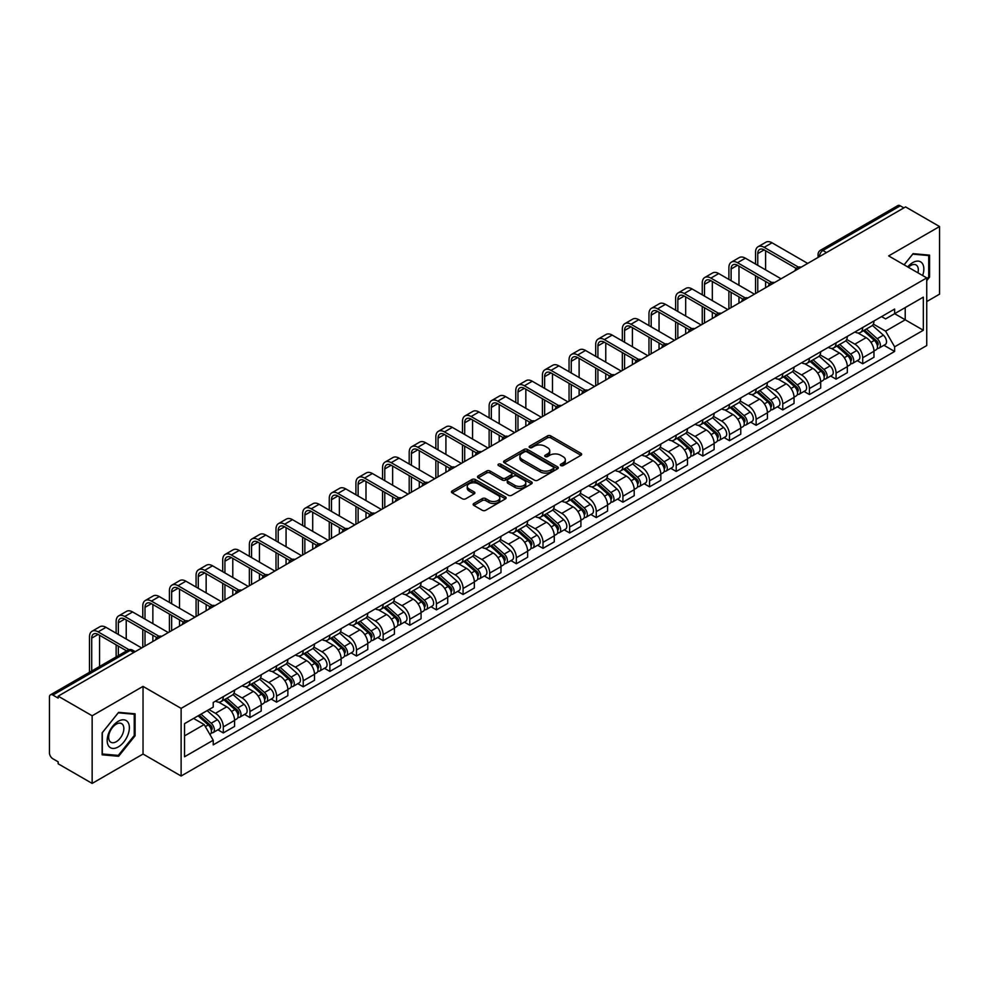 <?xml version="1.0" encoding="UTF-8"?>
<svg xmlns="http://www.w3.org/2000/svg" width="989" height="989" viewBox="0 0 989 989"><rect width="100%" height="100%" fill="white"/><g stroke="black" fill="none" stroke-linecap="round" stroke-linejoin="round"><path stroke-width="1.48" d="M560.812 465.559A1.657 0.952 0 0 0 563.161 465.559L580.963 455.274A2.374 1.372 0 0 0 581.668 454.31A2.374 1.372 0 0 0 580.963 453.345L550.799 435.926A2.374 1.372 0 0 0 547.436 435.926L529.634 446.2A1.657 0.952 0 0 0 529.14 446.88A1.657 0.952 0 0 0 529.634 447.56A1.657 0.952 0 0 0 531.983 447.56L534.283 446.224A7.591 4.376 0 0 1 545.013 446.224L547.523 447.683A7.591 4.376 0 0 1 549.748 450.774A7.591 4.376 0 0 1 547.523 453.877L545.223 455.2A1.657 0.952 0 0 0 544.729 455.88A1.657 0.952 0 0 0 545.223 456.559A1.657 0.952 0 0 0 547.572 456.559L549.872 455.224A7.591 4.376 0 0 1 560.602 455.224L563.112 456.683A7.591 4.376 0 0 1 565.337 459.774A7.591 4.376 0 0 1 563.112 462.877L560.812 464.212A1.657 0.952 0 0 0 560.33 464.879A1.657 0.952 0 0 0 560.812 465.559L560.812 464.212M473.855 503.475A2.374 1.372 0 0 0 473.162 504.439A2.374 1.372 0 0 0 473.855 505.416L482.323 510.299A2.374 1.372 0 0 0 485.673 510.299L505.453 498.876A2.374 1.372 0 0 0 506.145 497.912A2.374 1.372 0 0 0 505.453 496.948L475.276 479.517A2.374 1.372 0 0 0 471.926 479.517L452.146 490.94A2.374 1.372 0 0 0 451.454 491.904A2.374 1.372 0 0 0 452.146 492.881L462.37 498.777A2.374 1.372 0 0 0 465.72 498.777L474.188 493.894A2.374 1.372 0 0 0 474.881 492.93A2.374 1.372 0 0 0 474.188 491.953L469.12 489.036A6.342 3.659 0 0 1 467.253 486.44A6.342 3.659 0 0 1 471.172 483.065A6.342 3.659 0 0 1 478.083 483.856L497.949 495.316A6.342 3.659 0 0 1 499.804 497.912A6.342 3.659 0 0 1 495.897 501.287A6.342 3.659 0 0 1 488.986 500.496L485.673 498.592A2.374 1.372 0 0 0 482.323 498.592L473.855 503.475L473.855 505.416L482.323 500.558L482.323 498.592M181.123 708.384L143.034 686.391L92.15 715.776L58.166 696.157L905.565 206.911L939.55 226.53L888.654 255.916L926.742 277.897L181.123 708.384L181.123 776.019L926.742 345.544L926.742 277.897M534.456 480.197A2.374 1.372 0 0 0 537.806 480.197L557.586 468.774A2.374 1.372 0 0 0 558.278 467.809A2.374 1.372 0 0 0 557.586 466.845L527.409 449.426A2.374 1.372 0 0 0 524.059 449.426L504.279 460.849A2.374 1.372 0 0 0 503.586 461.814A2.374 1.372 0 0 0 504.279 462.778L534.456 480.197M499.161 465.918A1.657 0.952 0 0 1 500.842 466.153L500.842 464.187L531.513 481.89A2.374 1.372 0 0 1 532.206 482.867A2.374 1.372 0 0 1 531.513 483.831L511.733 495.254A2.374 1.372 0 0 1 508.383 495.254L478.206 477.823L478.206 475.894A2.374 1.372 0 0 0 477.514 476.859A2.374 1.372 0 0 0 478.206 477.823M478.206 475.894L486.675 471.011A2.374 1.372 0 0 1 490.025 471.011L502.264 478.07A2.374 1.372 0 0 0 505.614 478.07L511.239 474.831A2.374 1.372 0 0 0 511.931 473.855A2.374 1.372 0 0 0 511.239 472.89L498.493 465.535A1.657 0.952 0 0 1 498.011 464.855A1.657 0.952 0 0 1 499.037 463.977A1.657 0.952 0 0 1 500.842 464.187M92.15 715.776L92.15 783.412L58.166 763.792L58.166 761.827L52.862 758.761A4.834 2.794 -120 0 1 49.45 752.852L49.45 697.047A4.834 2.794 -120 0 1 50.451 694.834L127.816 650.169A4.834 2.794 60 0 1 130.227 650.403L52.862 695.069A4.834 2.794 -120 0 0 50.451 694.834M926.742 301.558L939.55 294.166L939.55 226.53M92.15 783.412L143.034 754.038L181.123 776.019M58.166 696.157L58.166 698.123L52.862 695.069M826.495 252.566L822.91 250.489A4.834 2.794 60 0 0 820.487 250.254L897.851 205.588A4.834 2.794 60 0 1 900.274 205.823L822.91 250.489A4.834 2.794 120 0 0 819.498 256.411L819.498 256.608M903.859 207.9L900.274 205.823M862.705 327.495A11.114 6.416 60 0 1 860.393 332.477L871.668 325.974A11.114 6.416 -120 0 0 873.967 320.992M846.708 339.462L854.842 344.16A11.114 6.416 60 0 1 862.705 357.771L873.967 351.256A11.114 6.416 -120 0 0 866.117 337.657L858.044 332.996M873.967 351.256L873.967 357.276L862.705 363.779L857.29 360.664M860.393 332.477A11.114 6.416 60 0 1 854.929 331.983M862.705 357.771L862.705 363.779M836.064 342.874A11.114 6.416 60 0 1 833.752 347.868L845.026 341.353A11.114 6.416 -120 0 0 847.326 336.371M830.649 376.043L836.064 379.158L847.326 372.655L847.326 366.635A11.114 6.416 -120 0 0 839.476 353.036L831.403 348.375M833.752 347.868A11.114 6.416 60 0 1 828.288 347.362M820.066 354.841L828.201 359.539A11.114 6.416 60 0 1 836.064 373.15L836.064 379.158M809.41 358.253A11.114 6.416 60 0 1 807.111 363.247L818.385 356.732A11.114 6.416 -120 0 0 820.685 351.75M804.008 391.421L809.422 394.537L820.685 388.034L820.685 382.026A11.114 6.416 -120 0 0 812.834 368.415L804.762 363.754M807.111 363.247A11.114 6.416 60 0 1 801.646 362.74M793.425 370.22L801.56 374.918A11.114 6.416 60 0 1 809.422 388.529L809.422 394.537M782.769 373.644A11.114 6.416 60 0 1 780.469 378.626L791.744 372.124A11.114 6.416 -120 0 0 794.043 367.129M777.366 406.8L782.769 409.928L794.043 403.413L794.043 397.405A11.114 6.416 -120 0 0 786.193 383.794L778.12 379.133M780.469 378.626A11.114 6.416 60 0 1 775.005 378.119M766.784 385.599L774.919 390.296A11.114 6.416 60 0 1 782.769 403.908L782.769 409.928M756.128 389.023A11.114 6.416 60 0 1 753.828 394.005L765.103 387.503A11.114 6.416 -120 0 0 767.402 382.508M750.725 422.179L756.128 425.307L767.402 418.792L767.402 412.784A11.114 6.416 -120 0 0 759.552 399.173L751.479 394.524M753.828 394.005A11.114 6.416 60 0 1 748.364 393.511M740.143 400.99L748.277 405.688A11.114 6.416 60 0 1 756.128 419.287L756.128 425.307M729.486 404.402A11.114 6.416 60 0 1 727.187 409.384L738.462 402.882A11.114 6.416 -120 0 0 740.761 397.899M724.084 437.571L729.486 440.686L740.761 434.183L740.761 428.163A11.114 6.416 -120 0 0 732.911 414.552L724.838 409.903M727.187 409.384A11.114 6.416 60 0 1 721.723 408.89M713.489 416.369L721.636 421.067A11.114 6.416 60 0 1 729.486 434.678L729.486 440.686M702.845 419.781A11.114 6.416 60 0 1 700.546 424.776L711.82 418.26A11.114 6.416 -120 0 0 714.12 413.278M697.443 452.95L702.845 456.065L714.12 449.562L714.12 443.542A11.114 6.416 -120 0 0 706.27 429.943L698.197 425.282M700.546 424.776A11.114 6.416 60 0 1 695.082 424.269M686.848 431.748L694.995 436.446A11.114 6.416 60 0 1 702.845 450.057L702.845 456.065M676.204 435.16A11.114 6.416 60 0 1 673.905 440.154L685.179 433.639A11.114 6.416 -120 0 0 687.479 428.657M670.802 468.329L676.204 471.444L687.479 464.941L687.479 458.933A11.114 6.416 -120 0 0 679.628 445.322L671.556 440.661M673.905 440.154A11.114 6.416 60 0 1 668.44 439.648M660.207 447.127L668.354 451.825A11.114 6.416 60 0 1 676.204 465.436L676.204 471.444M649.563 450.551A11.114 6.416 60 0 1 647.263 455.533L658.538 449.031A11.114 6.416 -120 0 0 660.837 444.036M644.16 483.708L649.563 486.835L660.837 480.32L660.837 474.312A11.114 6.416 -120 0 0 652.987 460.701L644.915 456.04M647.263 455.533A11.114 6.416 60 0 1 641.799 455.027M633.566 462.506L641.713 467.204A11.114 6.416 60 0 1 649.563 480.815L649.563 486.835M622.922 465.93A11.114 6.416 60 0 1 620.622 470.912L631.897 464.41A11.114 6.416 -120 0 0 634.196 459.415M617.519 499.086L622.922 502.214L634.196 495.699L634.196 489.691A11.114 6.416 -120 0 0 626.346 476.08L618.273 471.419M620.622 470.912A11.114 6.416 60 0 1 615.158 470.418M606.925 477.885L615.071 482.595A11.114 6.416 60 0 1 622.922 496.194L622.922 502.214M596.28 481.309A11.114 6.416 60 0 1 593.981 486.291L605.256 479.789A11.114 6.416 -120 0 0 607.555 474.807M590.878 514.478L596.28 517.593L607.555 511.09L607.555 505.07A11.114 6.416 -120 0 0 599.705 491.459L591.632 486.811M593.981 486.291A11.114 6.416 60 0 1 588.517 485.797M580.283 493.276L588.43 497.974A11.114 6.416 60 0 1 596.28 511.573L596.28 517.593M569.639 496.688A11.114 6.416 60 0 1 567.34 501.683L578.614 495.168A11.114 6.416 -120 0 0 580.914 490.185M564.237 529.857L569.639 532.972L580.914 526.469L580.914 520.449A11.114 6.416 -120 0 0 573.064 506.85L564.991 502.189M567.34 501.683A11.114 6.416 60 0 1 561.876 501.176M553.642 508.655L561.789 513.353A11.114 6.416 60 0 1 569.639 526.964L569.639 532.972M542.998 512.067A11.114 6.416 60 0 1 540.699 517.062L551.973 510.547A11.114 6.416 -120 0 0 554.273 505.564M537.596 545.236L542.998 548.351L554.273 541.848L554.273 535.828A11.114 6.416 -120 0 0 546.423 522.229L538.35 517.568M540.699 517.062A11.114 6.416 60 0 1 535.234 516.555M527.001 524.034L535.148 528.732A11.114 6.416 60 0 1 542.998 542.343L542.998 548.351M516.357 527.458A11.114 6.416 60 0 1 514.057 532.441L525.332 525.938A11.114 6.416 -120 0 0 527.632 520.943M510.954 560.615L516.357 563.742L527.632 557.227L527.632 551.219A11.114 6.416 -120 0 0 519.781 537.608L511.709 532.947M514.057 532.441A11.114 6.416 60 0 1 508.593 531.934M500.36 539.413L508.507 544.111A11.114 6.416 60 0 1 516.357 557.722L516.357 563.742M489.716 542.837A11.114 6.416 60 0 1 487.416 547.819L498.691 541.317A11.114 6.416 -120 0 0 500.99 536.322M484.313 575.994L489.716 579.121L500.99 572.606L500.99 566.598A11.114 6.416 -120 0 0 493.128 552.987L485.067 548.326M487.416 547.819A11.114 6.416 60 0 1 481.952 547.325M473.719 554.792L481.866 559.502A11.114 6.416 60 0 1 489.716 573.101L489.716 579.121M463.075 558.216A11.114 6.416 60 0 1 460.775 563.198L472.05 556.696A11.114 6.416 -120 0 0 474.349 551.714M457.672 591.385L463.075 594.5L474.349 587.998L474.349 581.977A11.114 6.416 -120 0 0 466.487 568.366L458.426 563.718M460.775 563.198A11.114 6.416 60 0 1 455.311 562.704M447.077 570.183L455.224 574.881A11.114 6.416 60 0 1 463.075 588.48L463.075 594.5M436.433 573.595A11.114 6.416 60 0 1 434.134 578.59L445.409 572.075A11.114 6.416 -120 0 0 447.708 567.093M431.031 606.764L436.433 609.879L447.708 603.377L447.708 597.356A11.114 6.416 -120 0 0 439.845 583.757L431.785 579.097M434.134 578.59A11.114 6.416 60 0 1 428.67 578.083M420.436 585.562L428.583 590.26A11.114 6.416 60 0 1 436.433 603.871L436.433 609.879M409.792 588.974A11.114 6.416 60 0 1 407.493 593.969L418.767 587.454A11.114 6.416 -120 0 0 421.067 582.472M404.39 622.143L409.792 625.258L421.067 618.755L421.067 612.735A11.114 6.416 -120 0 0 413.204 599.136L405.144 594.476M407.493 593.969A11.114 6.416 60 0 1 402.029 593.462M393.795 600.941L401.942 605.639A11.114 6.416 60 0 1 409.792 619.25L409.792 625.258M383.151 604.366A11.114 6.416 60 0 1 380.852 609.348L392.126 602.845A11.114 6.416 -120 0 0 394.426 597.851M377.749 637.522L383.151 640.649L394.426 634.134L394.426 628.126A11.114 6.416 -120 0 0 386.563 614.515L378.503 609.854M380.852 609.348A11.114 6.416 60 0 1 375.387 608.841M367.154 616.32L375.301 621.018A11.114 6.416 60 0 1 383.151 634.629L383.151 640.649M356.51 619.744A11.114 6.416 60 0 1 354.21 624.727L365.485 618.224A11.114 6.416 -120 0 0 367.784 613.229M351.107 652.901L356.51 656.028L367.784 649.513L367.784 643.505A11.114 6.416 -120 0 0 359.922 629.894L351.861 625.233M354.21 624.727A11.114 6.416 60 0 1 348.746 624.232M340.513 631.699L348.66 636.409A11.114 6.416 60 0 1 356.51 650.008L356.51 656.028M329.869 635.123A11.114 6.416 60 0 1 327.569 640.106L338.844 633.603A11.114 6.416 -120 0 0 341.143 628.621M324.466 668.292L329.869 671.407L341.143 664.905L341.143 658.884A11.114 6.416 -120 0 0 333.281 645.273L325.22 640.625M327.569 640.106A11.114 6.416 60 0 1 322.105 639.611M313.872 647.09L322.018 651.788A11.114 6.416 60 0 1 329.869 665.387L329.869 671.407M303.227 650.502A11.114 6.416 60 0 1 300.928 655.484L312.203 648.982A11.114 6.416 -120 0 0 314.502 644M297.825 683.671L303.227 686.786L314.502 680.284L314.502 674.263A11.114 6.416 -120 0 0 306.639 660.664L298.579 656.004M300.928 655.484A11.114 6.416 60 0 1 295.451 654.99M287.23 662.469L295.377 667.167A11.114 6.416 60 0 1 303.227 680.778L303.227 686.786M276.586 665.881A11.114 6.416 60 0 1 274.287 670.876L285.561 664.361A11.114 6.416 -120 0 0 287.861 659.379M271.184 699.05L276.586 702.165L287.861 695.663L287.861 689.642A11.114 6.416 -120 0 0 279.998 676.043L271.938 671.383M274.287 670.876A11.114 6.416 60 0 1 268.81 670.369M260.589 677.848L268.736 682.546A11.114 6.416 60 0 1 276.586 696.157L276.586 702.165M249.945 681.26A11.114 6.416 60 0 1 247.646 686.255L258.92 679.74A11.114 6.416 -120 0 0 261.22 674.758M244.543 714.429L249.945 717.557L261.22 711.042L261.22 705.033A11.114 6.416 -120 0 0 253.357 691.422L245.297 686.762M247.646 686.255A11.114 6.416 60 0 1 242.169 685.748M233.948 693.227L242.095 697.925A11.114 6.416 60 0 1 249.945 711.536L249.945 717.557M223.304 696.652A11.114 6.416 60 0 1 221.004 701.634L232.279 695.131A11.114 6.416 -120 0 0 234.578 690.137M217.901 729.808L223.304 732.936L234.578 726.421L234.578 720.412A11.114 6.416 -120 0 0 226.716 706.801L218.656 702.141M221.004 701.634A11.114 6.416 60 0 1 215.528 701.139M208.963 709.558L215.441 713.316A11.114 6.416 60 0 1 223.304 726.915L223.304 732.936M881.57 316.604L885.588 318.915L923.33 297.133L905.219 307.579L905.219 319.806L885.588 331.142L873.349 324.083M184.535 735.89L204.179 724.554L213.228 740.229L184.535 756.795L184.535 723.664L213.228 707.098L213.228 702.462L894.637 309.062L894.637 313.686L923.33 330.252L894.637 346.818L885.588 331.142M923.33 297.133L923.33 330.252M213.228 740.229L213.228 744.865L894.637 351.454L894.637 346.818M926.742 280.616L929.561 277.105L929.561 255.137L913.082 253.654L904.107 264.829M143.034 686.391L143.034 754.038M102.139 754.817L118.618 756.288L135.097 735.779L135.097 713.811L118.618 712.34L102.139 732.837L102.139 754.817M204.179 724.554L193.584 718.434M883.931 345.285L894.637 351.454M928.708 276.611L929.561 277.105M116.875 755.275L118.618 756.288M134.244 735.297L135.097 735.779M561.468 465.794L563.112 464.842A7.591 4.376 0 0 0 565.337 461.752L565.337 459.774M549.748 450.774L549.748 452.752A7.591 4.376 0 0 1 547.523 455.842L545.879 456.794M580.939 455.299L550.799 437.892A2.374 1.372 0 0 0 547.436 437.892L530.289 447.794M557.549 468.798L527.409 451.392A2.374 1.372 0 0 0 524.059 451.392L504.303 462.803M553.395 468.489A1.657 0.952 0 0 0 553.877 467.809A1.657 0.952 0 0 0 553.395 467.129L526.902 451.837A1.657 0.952 0 0 0 524.566 451.837L522.13 453.246A7.591 4.376 0 0 0 519.905 456.337A7.591 4.376 0 0 0 522.13 459.44L540.229 469.886A7.591 4.376 0 0 0 550.96 469.886L553.395 468.489L553.395 470.455A1.657 0.952 0 0 0 553.877 469.787L553.877 467.809M519.905 456.337L519.905 458.315A7.591 4.376 0 0 0 522.13 461.418L522.13 459.44M553.395 470.455L550.96 471.864A7.591 4.376 0 0 1 540.229 471.864L522.13 461.418M478.243 477.848L486.675 472.977L486.675 471.011M511.931 473.855L511.931 475.833A2.374 1.372 0 0 1 511.239 476.797L505.614 480.048A2.374 1.372 0 0 1 502.264 480.048L490.025 472.977A2.374 1.372 0 0 0 486.675 472.977M500.842 466.153L531.489 483.844M514.96 485.401A6.342 3.659 0 0 0 521.871 486.192A6.342 3.659 0 0 0 525.789 482.817A6.342 3.659 0 0 0 523.935 480.221L516.938 476.179A2.374 1.372 0 0 0 513.575 476.179L507.963 479.43A2.374 1.372 0 0 0 507.27 480.394A2.374 1.372 0 0 0 507.963 481.359L514.96 485.401L514.96 487.379A6.342 3.659 0 0 0 521.871 488.17A6.342 3.659 0 0 0 525.789 484.783L525.789 482.817M507.27 480.394L507.27 482.36A2.374 1.372 0 0 0 507.963 483.337L507.963 481.359M514.96 487.379L507.963 483.337M499.804 497.912L499.804 499.878A6.342 3.659 0 0 1 495.897 503.265A6.342 3.659 0 0 1 488.986 502.474L485.673 500.558A2.374 1.372 0 0 0 482.323 500.558M467.253 486.44L467.253 488.418A6.342 3.659 0 0 0 469.12 491.001L469.12 489.036M474.188 491.953L474.188 493.894L469.12 491.001M505.453 496.948L505.453 498.876L475.276 481.495A2.374 1.372 0 0 0 471.926 481.495L452.171 492.893L452.146 490.94M863.471 330.709L874.325 340.401A6.033 3.486 60 0 1 876.217 349.735L873.967 351.033M863.756 330.969L868.861 333.911M864.559 330.079L876.65 340.859A2.893 1.669 60 0 1 877.552 345.334A2.893 1.669 60 0 1 877.292 345.445M866.376 329.028L877.231 338.72A6.033 3.486 60 0 1 879.122 348.054A6.033 3.486 60 0 1 877.305 348.252M872.422 325.393L883.375 335.172A6.033 3.486 60 0 1 885.279 344.506L879.122 348.054M757.759 265.324L757.759 253.592A9.062 5.229 60 0 1 759.626 249.451A9.062 5.229 60 0 1 764.163 249.896L796.232 268.415M807.704 263.408L772.013 242.8A12.202 7.047 -120 0 0 765.919 242.194L758.056 246.731A12.202 7.047 -120 0 0 755.534 252.319L755.534 264.051M798.432 267.117L764.163 247.337A12.202 7.047 -120 0 0 758.056 246.731M755.534 275.684L755.534 293.523M757.759 292.25L757.759 276.969M765.61 287.712L765.61 281.494M765.61 269.861L765.61 250.736M836.83 346.088L847.684 355.78A6.033 3.486 60 0 1 849.576 365.114L847.326 366.412M837.114 346.348L842.22 349.302M837.918 345.458L850.008 356.238A2.893 1.669 60 0 1 850.911 360.713A2.893 1.669 60 0 1 850.651 360.824M839.735 344.419L850.589 354.099A6.033 3.486 60 0 1 852.481 363.433A6.033 3.486 60 0 1 850.664 363.631M845.78 340.785L856.734 350.551A6.033 3.486 60 0 1 858.625 359.885L852.481 363.433M810.189 361.467L821.043 371.159A6.033 3.486 60 0 1 822.935 380.493L820.685 381.791M810.473 361.727L815.579 364.681M811.277 360.837L823.367 371.617A2.893 1.669 60 0 1 824.27 376.104A2.893 1.669 60 0 1 824.01 376.203M813.094 359.798L823.948 369.478A6.033 3.486 60 0 1 825.84 378.824A6.033 3.486 60 0 1 824.022 379.01M819.139 356.164L830.092 365.93A6.033 3.486 60 0 1 831.984 375.264L825.84 378.824M922.638 275.523A15.7 9.062 120 0 0 922.354 263.482A15.7 9.062 120 0 0 907.704 266.906M917.94 272.816A10.743 6.206 120 0 0 917.298 266.078A10.743 6.206 120 0 0 916.086 264.965A10.743 6.206 120 0 0 908.359 267.29M904.131 264.842L912.736 254.148L928.708 255.57L928.708 276.858L926.742 279.306M927.645 254.964L928.708 255.57M127.89 722.155A15.7 9.062 120 0 0 112.721 726.223A15.7 9.062 120 0 0 108.666 746.077A15.7 9.062 120 0 0 123.823 742.01A15.7 9.062 120 0 0 127.89 722.155M122.834 724.764A10.743 6.206 120 0 0 121.622 723.639A10.743 6.206 120 0 0 111.621 728.658A10.743 6.206 120 0 0 109.668 741.132A10.743 6.206 120 0 0 110.879 742.257A10.743 6.206 120 0 0 120.881 737.238A10.743 6.206 120 0 0 122.834 724.764M118.272 755.411L102.312 753.977L102.312 732.688L118.272 712.822L134.244 714.256L134.244 735.544L118.272 755.411M133.181 713.638L134.244 714.256M731.118 280.715L731.118 268.983A9.062 5.229 60 0 1 732.985 264.829A9.062 5.229 60 0 1 737.522 265.275L769.59 283.794M781.063 278.787L745.372 258.178A12.202 7.047 -120 0 0 739.278 257.573L731.415 262.11A12.202 7.047 -120 0 0 728.893 267.698L728.893 279.43M771.791 282.508L737.522 262.715A12.202 7.047 -120 0 0 731.415 262.11M728.893 291.063L728.893 308.914M731.118 307.628L731.118 292.348M738.968 303.091L738.968 296.885M738.968 285.24L738.968 266.115M704.477 296.094L704.477 284.362A9.062 5.229 60 0 1 706.344 280.208A9.062 5.229 60 0 1 710.881 280.666L742.949 299.173M754.422 294.166L718.731 273.557A12.202 7.047 -120 0 0 712.636 272.952L704.774 277.489A12.202 7.047 -120 0 0 702.252 283.077L702.252 294.809M745.15 297.887L710.881 278.094A12.202 7.047 -120 0 0 704.774 277.489M702.252 306.442L702.252 324.293M704.477 323.007L704.477 307.727M712.327 318.47L712.327 312.264M712.327 300.631L712.327 281.494M783.548 376.858L794.402 386.538A6.033 3.486 60 0 1 796.293 395.872L794.043 397.182M783.832 377.106L788.938 380.06M784.636 376.216L796.726 386.996A2.893 1.669 60 0 1 797.629 391.483A2.893 1.669 60 0 1 797.369 391.582M786.453 375.177L797.307 384.869A6.033 3.486 60 0 1 799.199 394.203A6.033 3.486 60 0 1 797.381 394.401M792.498 371.543L803.451 381.309A6.033 3.486 60 0 1 805.343 390.655L799.199 394.203M756.906 392.237L767.761 401.917A6.033 3.486 60 0 1 769.652 411.263L767.402 412.561M757.191 392.497L762.296 395.439M757.994 391.607L770.085 402.387A2.893 1.669 60 0 1 770.987 406.862A2.893 1.669 60 0 1 770.728 406.974M759.812 390.556L770.666 400.248A6.033 3.486 60 0 1 772.557 409.582A6.033 3.486 60 0 1 770.74 409.78M765.857 386.922L776.81 396.7A6.033 3.486 60 0 1 778.702 406.034L772.557 409.582M730.265 407.616L741.12 417.309A6.033 3.486 60 0 1 743.011 426.642L740.761 427.94M730.55 407.876L735.655 410.818M731.353 406.986L743.431 417.766A2.893 1.669 60 0 1 744.346 422.241A2.893 1.669 60 0 1 744.087 422.352M733.17 405.935L744.025 415.627A6.033 3.486 60 0 1 745.916 424.961A6.033 3.486 60 0 1 744.099 425.159M739.216 402.3L750.169 412.079A6.033 3.486 60 0 1 752.06 421.413L745.916 424.961M677.836 311.473L677.836 299.741A9.062 5.229 60 0 1 679.703 295.6A9.062 5.229 60 0 1 684.24 296.045L716.308 314.551M727.78 309.545L692.09 288.949A12.202 7.047 -120 0 0 685.995 288.343L678.133 292.88A12.202 7.047 -120 0 0 675.611 298.455L675.611 310.187M718.509 313.266L684.24 293.473A12.202 7.047 -120 0 0 678.133 292.88M675.611 321.821L675.611 339.672M677.836 338.386L677.836 323.106M685.686 333.849L685.686 327.643M685.686 316.01L685.686 296.885M651.195 326.852L651.195 315.12A9.062 5.229 60 0 1 653.061 310.979A9.062 5.229 60 0 1 657.598 311.424L689.654 329.943M701.139 324.936L665.449 304.328A12.202 7.047 -120 0 0 659.354 303.722L651.491 308.259A12.202 7.047 -120 0 0 648.969 313.834L648.969 325.566M691.867 328.645L657.598 308.865A12.202 7.047 -120 0 0 651.491 308.259M648.969 337.212L648.969 355.051M651.195 353.765L651.195 338.485M659.045 349.241L659.045 343.022M659.045 331.389L659.045 312.264M624.553 342.231L624.553 330.499A9.062 5.229 60 0 1 626.42 326.358A9.062 5.229 60 0 1 630.957 326.803L663.013 345.322M674.498 340.315L638.807 319.707A12.202 7.047 -120 0 0 632.713 319.101L624.85 323.638A12.202 7.047 -120 0 0 622.328 329.226L622.328 340.958M665.226 344.024L630.957 324.244A12.202 7.047 -120 0 0 624.85 323.638M622.328 352.591L622.328 370.43M624.553 369.157L624.553 353.864M632.404 364.62L632.404 358.401M632.404 346.768L632.404 327.643M703.624 422.995L714.478 432.688A6.033 3.486 60 0 1 716.37 442.021L714.12 443.319M703.908 423.255L709.014 426.21M704.712 422.365L716.79 433.145A2.893 1.669 60 0 1 717.705 437.62A2.893 1.669 60 0 1 717.445 437.731M706.529 421.326L717.384 431.006A6.033 3.486 60 0 1 719.275 440.34A6.033 3.486 60 0 1 717.458 440.538M712.575 417.692L723.528 427.458A6.033 3.486 60 0 1 725.419 436.792L719.275 440.34M597.912 357.622L597.912 345.878A9.062 5.229 60 0 1 599.779 341.737A9.062 5.229 60 0 1 604.316 342.182L636.372 360.701M647.857 355.694L612.166 335.086A12.202 7.047 -120 0 0 606.072 334.48L598.209 339.017A12.202 7.047 -120 0 0 595.687 344.605L595.687 356.337M638.585 359.415L604.316 339.623A12.202 7.047 -120 0 0 598.209 339.017M595.687 367.97L595.687 385.821M597.912 384.536L597.912 369.256M605.763 379.999L605.763 373.793M605.763 362.147L605.763 343.022M676.983 438.374L687.837 448.066A6.033 3.486 60 0 1 689.729 457.4L687.479 458.698M677.267 438.634L682.373 441.589M678.071 437.744L690.149 448.524A2.893 1.669 60 0 1 691.064 453.011A2.893 1.669 60 0 1 690.804 453.11M679.888 436.705L690.742 446.385A6.033 3.486 60 0 1 692.634 455.731A6.033 3.486 60 0 1 690.817 455.917M685.933 433.071L696.886 442.837A6.033 3.486 60 0 1 698.778 452.171L692.634 455.731M571.271 373.001L571.271 361.269A9.062 5.229 60 0 1 573.138 357.116A9.062 5.229 60 0 1 577.675 357.573L609.731 376.08M621.216 371.073L585.525 350.465A12.202 7.047 -120 0 0 579.43 349.859L571.568 354.396A12.202 7.047 -120 0 0 569.046 359.984L569.046 371.716M611.944 374.794L577.675 355.002A12.202 7.047 -120 0 0 571.568 354.396M569.046 383.349L569.046 401.2M571.271 399.915L571.271 384.634M579.121 395.377L579.121 389.172M579.121 377.538L579.121 358.401M650.342 453.766L661.196 463.445A6.033 3.486 60 0 1 663.087 472.779L660.837 474.09M650.626 454.013L655.732 456.967M651.43 453.123L663.508 463.903A2.893 1.669 60 0 1 664.423 468.39A2.893 1.669 60 0 1 664.163 468.489M653.247 452.084L664.101 461.776A6.033 3.486 60 0 1 665.993 471.11A6.033 3.486 60 0 1 664.163 471.296M659.292 448.45L670.245 458.216A6.033 3.486 60 0 1 672.137 467.562L665.993 471.11M544.618 388.38L544.618 376.648A9.062 5.229 60 0 1 546.497 372.494A9.062 5.229 60 0 1 551.034 372.952L583.09 391.459M594.574 386.452L558.884 365.856A12.202 7.047 -120 0 0 552.789 365.25L544.927 369.787A12.202 7.047 -120 0 0 542.405 375.363L542.405 387.095M585.303 390.173L551.034 370.381A12.202 7.047 -120 0 0 544.927 369.787M542.405 398.728L542.405 416.579M544.618 415.293L544.618 400.013M552.48 410.756L552.48 404.55M552.48 392.917L552.48 373.793M623.7 469.145L634.555 478.824A6.033 3.486 60 0 1 636.446 488.17L634.196 489.468M623.985 469.392L629.091 472.346M624.788 468.514L636.867 479.294A2.893 1.669 60 0 1 637.781 483.769A2.893 1.669 60 0 1 637.522 483.881M626.593 467.463L637.46 477.155A6.033 3.486 60 0 1 639.351 486.489A6.033 3.486 60 0 1 637.522 486.687M632.651 463.829L643.604 473.607A6.033 3.486 60 0 1 645.496 482.941L639.351 486.489M517.976 403.759L517.976 392.027A9.062 5.229 60 0 1 519.855 387.886A9.062 5.229 60 0 1 524.38 388.331L556.448 406.85M567.933 401.843L532.243 381.235A12.202 7.047 -120 0 0 526.148 380.629L518.285 385.166A12.202 7.047 -120 0 0 515.764 390.742L515.764 402.474M558.661 405.552L524.38 385.772A12.202 7.047 -120 0 0 518.285 385.166M515.764 414.119L515.764 431.958M517.976 430.672L517.976 415.392M525.839 426.148L525.839 419.929M525.839 408.296L525.839 389.172M597.059 484.523L607.914 494.216A6.033 3.486 60 0 1 609.805 503.549L607.555 504.847M597.344 484.783L602.449 487.725M598.147 483.893L610.225 494.673A2.893 1.669 60 0 1 611.14 499.148A2.893 1.669 60 0 1 610.881 499.26M599.952 482.842L610.819 492.534A6.033 3.486 60 0 1 612.71 501.868A6.033 3.486 60 0 1 610.881 502.066M606.01 479.208L616.963 488.986A6.033 3.486 60 0 1 618.854 498.32L612.71 501.868M491.335 419.138L491.335 407.406A9.062 5.229 60 0 1 493.214 403.265A9.062 5.229 60 0 1 497.739 403.71L529.807 422.229M541.292 417.222L505.602 396.614A12.202 7.047 -120 0 0 499.507 396.008L491.644 400.545A12.202 7.047 -120 0 0 489.122 406.133L489.122 417.865M532.02 420.931L497.739 401.151A12.202 7.047 -120 0 0 491.644 400.545M489.122 429.498L489.122 447.337M491.335 446.064L491.335 430.771M499.198 441.527L499.198 435.308M499.198 423.675L499.198 404.55M570.418 499.902L581.272 509.595A6.033 3.486 60 0 1 583.164 518.928L580.914 520.226M570.702 500.162L575.808 503.117M571.506 499.272L583.584 510.052A2.893 1.669 60 0 1 584.499 514.527A2.893 1.669 60 0 1 584.239 514.639M573.311 498.233L584.178 507.913A6.033 3.486 60 0 1 586.069 517.247A6.033 3.486 60 0 1 584.239 517.445M579.369 494.599L590.322 504.365A6.033 3.486 60 0 1 592.213 513.699L586.069 517.247M464.694 434.53L464.694 422.785A9.062 5.229 60 0 1 466.573 418.644A9.062 5.229 60 0 1 471.098 419.089L503.166 437.608M514.651 432.601L478.96 411.993A12.202 7.047 -120 0 0 472.866 411.387L465.003 415.924A12.202 7.047 -120 0 0 462.481 421.512L462.481 433.244M505.379 436.322L471.098 416.53A12.202 7.047 -120 0 0 465.003 415.924M462.481 444.877L462.481 462.728M464.694 461.443L464.694 446.163M472.557 456.906L472.557 450.7M472.557 439.054L472.557 419.929M543.777 515.281L554.631 524.974A6.033 3.486 60 0 1 556.523 534.307L554.273 535.605M544.061 515.541L549.167 518.496M544.865 514.651L556.943 525.431A2.893 1.669 60 0 1 557.858 529.919A2.893 1.669 60 0 1 557.598 530.017M546.67 513.612L557.536 523.292A6.033 3.486 60 0 1 559.428 532.638A6.033 3.486 60 0 1 557.598 532.824M552.727 509.978L563.681 519.744A6.033 3.486 60 0 1 565.572 529.078L559.428 532.638M438.053 449.908L438.053 438.176A9.062 5.229 60 0 1 439.932 434.023A9.062 5.229 60 0 1 444.457 434.48L476.525 452.987M488.01 447.98L452.319 427.372A12.202 7.047 -120 0 0 446.224 426.766L438.362 431.303A12.202 7.047 -120 0 0 435.84 436.891L435.84 448.623M478.738 451.701L444.457 431.909A12.202 7.047 -120 0 0 438.362 431.303M435.84 460.256L435.84 478.107M438.053 476.822L438.053 461.542M445.915 472.285L445.915 466.079M445.915 454.446L445.915 435.308M517.136 530.673L527.99 540.353A6.033 3.486 60 0 1 529.881 549.686L527.632 550.997M517.42 530.92L522.526 533.875M518.224 530.03L530.302 540.81A2.893 1.669 60 0 1 531.217 545.298A2.893 1.669 60 0 1 530.945 545.396M520.029 528.991L530.895 538.684A6.033 3.486 60 0 1 532.787 548.017A6.033 3.486 60 0 1 530.957 548.203M526.086 525.357L537.039 535.123A6.033 3.486 60 0 1 538.931 544.469L532.787 548.017M411.412 465.287L411.412 453.555A9.062 5.229 60 0 1 413.291 449.402A9.062 5.229 60 0 1 417.815 449.859L449.884 468.366M461.369 463.359L425.678 442.751A12.202 7.047 -120 0 0 419.583 442.157L411.721 446.694A12.202 7.047 -120 0 0 409.199 452.27L409.199 464.002M452.097 467.08L417.815 447.288A12.202 7.047 -120 0 0 411.721 446.694M409.199 475.635L409.199 493.486M411.412 492.201L411.412 476.921M419.274 487.664L419.274 481.458M419.274 469.824L419.274 450.7M490.495 546.052L501.349 555.731A6.033 3.486 60 0 1 503.24 565.078L500.99 566.376M490.779 546.299L495.885 549.254M491.582 545.421L503.661 556.189A2.893 1.669 60 0 1 504.575 560.676A2.893 1.669 60 0 1 504.303 560.775M493.387 544.37L504.254 554.063A6.033 3.486 60 0 1 506.145 563.396A6.033 3.486 60 0 1 504.316 563.594M499.445 540.736L510.398 550.514A6.033 3.486 60 0 1 512.29 559.848L506.145 563.396M384.77 480.666L384.77 468.934A9.062 5.229 60 0 1 386.65 464.793A9.062 5.229 60 0 1 391.174 465.238L423.243 483.745M434.727 478.75L399.037 458.142A12.202 7.047 -120 0 0 392.942 457.536L385.08 462.073A12.202 7.047 -120 0 0 382.558 467.649L382.558 479.381M425.455 482.459L391.174 462.679A12.202 7.047 -120 0 0 385.08 462.073M382.558 491.026L382.558 508.865M384.77 507.58L384.77 492.299M392.633 503.055L392.633 496.837M392.633 485.203L392.633 466.079M463.841 561.431L474.708 571.11A6.033 3.486 60 0 1 476.599 580.456L474.349 581.755M464.138 561.69L469.243 564.632M464.941 560.8L477.019 571.58A2.893 1.669 60 0 1 477.934 576.055A2.893 1.669 60 0 1 477.662 576.167M466.746 559.749L477.6 569.441A6.033 3.486 60 0 1 479.504 578.775A6.033 3.486 60 0 1 477.675 578.973M472.804 556.115L483.757 565.893A6.033 3.486 60 0 1 485.648 575.227L479.504 578.775M358.129 496.045L358.129 484.313A9.062 5.229 60 0 1 360.008 480.172A9.062 5.229 60 0 1 364.533 480.617L396.601 499.136M408.086 494.129L372.396 473.521A12.202 7.047 -120 0 0 366.301 472.915L358.438 477.452A12.202 7.047 -120 0 0 355.916 483.04L355.916 494.772M398.814 497.838L364.533 478.058A12.202 7.047 -120 0 0 358.438 477.452M355.916 506.405L355.916 524.244M358.129 522.971L358.129 507.678M365.992 518.434L365.992 512.215M365.992 500.582L365.992 481.458M437.2 576.81L448.066 586.502A6.033 3.486 60 0 1 449.958 595.835L447.708 597.133M437.497 577.069L442.602 580.011M438.3 576.179L450.378 586.959A2.893 1.669 60 0 1 451.293 591.434A2.893 1.669 60 0 1 451.021 591.546M440.105 575.141L450.959 584.82A6.033 3.486 60 0 1 452.863 594.154A6.033 3.486 60 0 1 451.033 594.352M446.163 571.506L457.116 581.272A6.033 3.486 60 0 1 459.007 590.606L452.863 594.154M331.488 511.424L331.488 499.692A9.062 5.229 60 0 1 333.367 495.551A9.062 5.229 60 0 1 337.892 495.996L369.96 514.515M381.445 509.508L345.754 488.9A12.202 7.047 -120 0 0 339.647 488.294L331.797 492.831A12.202 7.047 -120 0 0 329.275 498.419L329.275 510.151M372.173 513.217L337.892 493.437A12.202 7.047 -120 0 0 331.797 492.831M329.275 521.784L329.275 539.623M331.488 538.35L331.488 523.07M339.351 533.813L339.351 527.594M339.351 515.961L339.351 496.837M410.559 592.188L421.425 601.881A6.033 3.486 60 0 1 423.317 611.214L421.067 612.512M410.855 592.448L415.961 595.403M411.659 591.558L423.737 602.338A2.893 1.669 60 0 1 424.652 606.826A2.893 1.669 60 0 1 424.38 606.925M413.464 590.52L424.318 600.199A6.033 3.486 60 0 1 426.222 609.545A6.033 3.486 60 0 1 424.392 609.731M419.521 586.885L430.475 596.651A6.033 3.486 60 0 1 432.366 605.985L426.222 609.545M304.847 526.816L304.847 515.084A9.062 5.229 60 0 1 306.726 510.93A9.062 5.229 60 0 1 311.251 511.387L343.319 529.894M354.804 524.887L319.113 504.279A12.202 7.047 -120 0 0 313.006 503.673L305.156 508.21A12.202 7.047 -120 0 0 302.634 513.798L302.634 525.53M345.532 528.608L311.251 508.816A12.202 7.047 -120 0 0 305.156 508.21M302.634 537.163L302.634 555.014M304.847 553.729L304.847 538.449M312.709 549.192L312.709 542.986M312.709 531.353L312.709 512.215M383.917 607.567L394.784 617.26A6.033 3.486 60 0 1 396.676 626.593L394.426 627.904M384.214 607.827L389.32 610.782M385.018 606.937L397.096 617.717A2.893 1.669 60 0 1 398.011 622.205A2.893 1.669 60 0 1 397.739 622.304M386.823 605.898L397.677 615.578A6.033 3.486 60 0 1 399.581 624.924A6.033 3.486 60 0 1 397.751 625.11M392.88 602.264L403.833 612.03A6.033 3.486 60 0 1 405.725 621.376L399.581 624.924M278.206 542.195L278.206 530.463A9.062 5.229 60 0 1 280.085 526.309A9.062 5.229 60 0 1 284.609 526.766L316.678 545.273M328.163 540.266L292.472 519.658A12.202 7.047 -120 0 0 286.365 519.064L278.515 523.589A12.202 7.047 -120 0 0 275.993 529.177L275.993 540.909M318.878 543.987L284.609 524.195A12.202 7.047 -120 0 0 278.515 523.589M275.993 552.542L275.993 570.393M278.206 569.108L278.206 553.828M286.068 564.571L286.068 558.365M286.068 546.732L286.068 527.594M357.276 622.959L368.143 632.639A6.033 3.486 60 0 1 370.034 641.972L367.784 643.283M357.573 623.206L362.679 626.161M358.377 622.328L370.455 633.096A2.893 1.669 60 0 1 371.37 637.584A2.893 1.669 60 0 1 371.098 637.682M360.181 621.277L371.036 630.97A6.033 3.486 60 0 1 372.94 640.303A6.033 3.486 60 0 1 371.11 640.501M366.239 617.643L377.192 627.422A6.033 3.486 60 0 1 379.084 636.755L372.94 640.303M251.565 557.573L251.565 545.841A9.062 5.229 60 0 1 253.444 541.7A9.062 5.229 60 0 1 257.968 542.145L290.037 560.652M301.521 555.657L265.831 535.049A12.202 7.047 -120 0 0 259.724 534.443L251.874 538.98A12.202 7.047 -120 0 0 249.352 544.556L249.352 556.288M292.237 559.366L257.968 539.586A12.202 7.047 -120 0 0 251.874 538.98M249.352 567.933L249.352 585.772M251.565 584.487L251.565 569.207M259.427 579.962L259.427 573.744M259.427 562.111L259.427 542.986M330.635 638.338L341.502 648.018A6.033 3.486 60 0 1 343.393 657.364L341.143 658.662M330.932 638.597L336.037 641.54M331.735 637.707L343.813 648.487A2.893 1.669 60 0 1 344.728 652.963A2.893 1.669 60 0 1 344.456 653.074M333.54 636.656L344.395 646.349A6.033 3.486 60 0 1 346.298 655.682A6.033 3.486 60 0 1 344.469 655.88M339.598 633.022L350.551 642.801A6.033 3.486 60 0 1 352.443 652.134L346.298 655.682M224.923 572.952L224.923 561.22A9.062 5.229 60 0 1 226.802 557.079A9.062 5.229 60 0 1 231.327 557.524L263.395 576.043M274.88 571.036L239.19 550.428A12.202 7.047 -120 0 0 233.083 549.822L225.232 554.359A12.202 7.047 -120 0 0 222.71 559.935L222.71 571.679M265.596 574.745L231.327 554.965A12.202 7.047 -120 0 0 225.232 554.359M222.71 583.312L222.71 601.151M224.923 599.878L224.923 584.586M232.786 595.341L232.786 589.123M232.786 577.489L232.786 558.365M303.994 653.717L314.848 663.409A6.033 3.486 60 0 1 316.752 672.743L314.502 674.041M304.291 653.976L309.396 656.919M305.094 653.086L317.172 663.866A2.893 1.669 60 0 1 318.087 668.341A2.893 1.669 60 0 1 317.815 668.453M306.899 652.035L317.753 661.728A6.033 3.486 60 0 1 319.657 671.061A6.033 3.486 60 0 1 317.828 671.259M312.957 648.413L323.91 658.179A6.033 3.486 60 0 1 325.801 667.513L319.657 671.061M198.282 588.331L198.282 576.599A9.062 5.229 60 0 1 200.161 572.458A9.062 5.229 60 0 1 204.686 572.903L236.754 591.422M248.239 586.415L212.548 565.807A12.202 7.047 -120 0 0 206.441 565.201L198.591 569.738A12.202 7.047 -120 0 0 196.069 575.326L196.069 587.058M238.955 590.124L204.686 570.344A12.202 7.047 -120 0 0 198.591 569.738M196.069 598.691L196.069 616.53M198.282 615.257L198.282 599.977M206.145 610.72L206.145 604.502M206.145 592.868L206.145 573.744M277.353 669.096L288.207 678.788A6.033 3.486 60 0 1 290.111 688.121L287.861 689.42M277.649 669.355L282.755 672.31M278.453 668.465L290.531 679.245A2.893 1.669 60 0 1 291.446 683.733A2.893 1.669 60 0 1 291.174 683.832M280.258 667.427L291.112 677.106A6.033 3.486 60 0 1 293.016 686.44A6.033 3.486 60 0 1 291.186 686.638M286.315 663.792L297.269 673.558A6.033 3.486 60 0 1 299.16 682.892L293.016 686.44M171.641 603.723L171.641 591.991A9.062 5.229 60 0 1 173.52 587.837A9.062 5.229 60 0 1 178.045 588.282L210.113 606.801M221.598 601.794L185.907 581.186A12.202 7.047 -120 0 0 179.8 580.58L171.95 585.117A12.202 7.047 -120 0 0 169.428 590.705L169.428 602.437M212.314 605.515L178.045 585.723A12.202 7.047 -120 0 0 171.95 585.117M169.428 614.07L169.428 631.922M171.641 630.636L171.641 615.356M179.504 626.099L179.504 619.893M179.504 608.26L179.504 589.123M250.712 684.475L261.566 694.167A6.033 3.486 60 0 1 263.47 703.5L261.22 704.798M251.008 684.734L256.114 687.689M251.812 683.844L263.89 694.624A2.893 1.669 60 0 1 264.805 699.112A2.893 1.669 60 0 1 264.533 699.211M253.617 682.806L264.471 692.485A6.033 3.486 60 0 1 266.375 701.831A6.033 3.486 60 0 1 264.545 702.017M259.674 679.171L270.627 688.937A6.033 3.486 60 0 1 272.519 698.283L266.375 701.831M145 619.102L145 607.37A9.062 5.229 60 0 1 146.879 603.216A9.062 5.229 60 0 1 151.404 603.673L183.472 622.18M194.957 617.173L159.266 596.565A12.202 7.047 -120 0 0 153.159 595.971L145.309 600.496A12.202 7.047 -120 0 0 142.787 606.084L142.787 617.816M185.672 620.894L151.404 601.102A12.202 7.047 -120 0 0 145.309 600.496M142.787 629.449L142.787 647.301M145 646.015L145 630.735M152.862 641.478L152.862 635.272M152.862 623.639L152.862 604.502M224.07 699.866L234.925 709.546A6.033 3.486 60 0 1 236.828 718.879L234.566 720.19M224.367 700.113L229.473 703.068M225.171 699.223L237.249 710.003A2.893 1.669 60 0 1 238.164 714.491A2.893 1.669 60 0 1 237.892 714.59M226.976 698.185L237.83 707.877A6.033 3.486 60 0 1 239.734 717.21A6.033 3.486 60 0 1 237.904 717.408M233.033 694.55L243.986 704.329A6.033 3.486 60 0 1 245.878 713.662L239.734 717.21M118.359 634.481L118.359 622.749A9.062 5.229 60 0 1 120.238 618.607A9.062 5.229 60 0 1 124.762 619.052L156.831 637.559M168.315 632.564L132.625 611.956A12.202 7.047 -120 0 0 126.518 611.35L118.668 615.887A12.202 7.047 -120 0 0 116.133 621.463L116.133 633.195M159.031 636.273L124.762 616.481A12.202 7.047 -120 0 0 118.668 615.887M116.133 644.828L116.133 656.906M118.359 655.62L118.359 646.114M126.221 639.018L126.221 619.893M198.097 715.838L208.283 724.925A6.033 3.486 60 0 1 210.187 734.271L209.891 734.444M198.196 715.776L202.832 718.447M199.185 715.208L210.608 725.394A2.893 1.669 60 0 1 211.522 729.87A2.893 1.669 60 0 1 211.25 729.981M201.002 714.157L211.189 723.256A6.033 3.486 60 0 1 213.092 732.589A6.033 3.486 60 0 1 211.263 732.787M207.146 710.609L217.345 719.708A6.033 3.486 60 0 1 219.237 729.041L213.092 732.589M91.717 670.999L91.717 638.128A9.062 5.229 60 0 1 93.596 633.986A9.062 5.229 60 0 1 98.121 634.431L126.592 650.873M141.674 647.943L105.984 627.335A12.202 7.047 -120 0 0 99.877 626.729L92.026 631.266A12.202 7.047 -120 0 0 89.492 636.842L89.492 672.285M128.978 649.686L98.121 631.872A12.202 7.047 -120 0 0 92.026 631.266M99.568 666.475L99.568 635.272M819.658 256.51L819.498 256.411A4.834 2.794 0 0 1 818.076 254.433L818.076 257.424M249.945 711.536L261.22 705.033M276.586 696.157L287.861 689.642M303.227 680.778L314.502 674.263M329.869 665.387L341.143 658.884M356.51 650.008L367.784 643.505M383.151 634.629L394.426 628.126M409.792 619.25L421.067 612.735M436.433 603.871L447.708 597.356M463.075 588.48L474.349 581.977M489.716 573.101L500.99 566.598M516.357 557.722L527.632 551.219M542.998 542.343L554.273 535.828M569.639 526.964L580.914 520.449M596.28 511.573L607.555 505.07M622.922 496.194L634.196 489.691M649.563 480.815L660.837 474.312M676.204 465.436L687.479 458.933M702.845 450.057L714.12 443.542M729.486 434.678L740.761 428.163M756.128 419.287L767.402 412.784M782.769 403.908L794.043 397.405M809.422 388.529L820.685 382.026M836.064 373.15L847.326 366.635M223.304 726.915L234.578 720.412M215.441 713.316L226.716 706.801M242.095 697.925L253.357 691.422M268.736 682.546L279.998 676.043M295.377 667.167L306.639 660.664M322.018 651.788L333.281 645.273M348.66 636.409L359.922 629.894M375.301 621.018L386.563 614.515M401.942 605.639L413.204 599.136M428.583 590.26L439.845 583.757M455.224 574.881L466.487 568.366M481.866 559.502L493.128 552.987M508.507 544.111L519.781 537.608M535.148 528.732L546.423 522.229M561.789 513.353L573.064 506.85M588.43 497.974L599.705 491.459M615.071 482.595L626.346 476.08M641.713 467.204L652.987 460.701M668.354 451.825L679.628 445.322M694.995 436.446L706.27 429.943M721.636 421.067L732.911 414.552M748.277 405.688L759.552 399.173M774.919 390.296L786.193 383.794M801.56 374.918L812.834 368.415M828.201 359.539L839.476 353.036M854.842 344.16L866.117 337.657M800.744 267.426A4.834 2.794 120 0 0 798.618 268.662M774.103 282.805A4.834 2.794 120 0 0 771.976 284.041M747.461 298.183A4.834 2.794 120 0 0 745.335 299.42M720.82 313.562A4.834 2.794 120 0 0 718.694 314.799M694.179 328.954A4.834 2.794 120 0 0 692.053 330.178M667.538 344.333A4.834 2.794 120 0 0 665.412 345.557M640.897 359.712A4.834 2.794 120 0 0 638.77 360.948M614.256 375.091A4.834 2.794 120 0 0 612.129 376.327M587.614 390.47A4.834 2.794 120 0 0 585.488 391.706M560.973 405.861A4.834 2.794 120 0 0 558.847 407.085M534.332 421.24A4.834 2.794 120 0 0 532.206 422.464M507.691 436.619A4.834 2.794 120 0 0 505.564 437.855M481.05 451.998A4.834 2.794 120 0 0 478.923 453.234M454.408 467.377A4.834 2.794 120 0 0 452.27 468.613M427.767 482.768A4.834 2.794 120 0 0 425.629 483.992M401.126 498.147A4.834 2.794 120 0 0 398.987 499.371M374.485 513.526A4.834 2.794 120 0 0 372.346 514.762M347.844 528.905A4.834 2.794 120 0 0 345.705 530.141M321.202 544.284A4.834 2.794 120 0 0 319.064 545.52M294.561 559.675A4.834 2.794 120 0 0 292.423 560.899M267.92 575.054A4.834 2.794 120 0 0 265.781 576.278M241.279 590.433A4.834 2.794 120 0 0 239.14 591.669M214.638 605.812A4.834 2.794 120 0 0 212.499 607.048M187.997 621.191A4.834 2.794 120 0 0 185.858 622.427M161.355 636.582A4.834 2.794 120 0 0 159.217 637.806M133.812 652.48L130.227 650.403A4.834 2.794 120 0 1 132.65 650.169A4.834 4.834 0 0 0 127.816 650.169M563.112 464.842L563.112 462.877M545.223 456.559L545.223 455.2M547.523 455.842L547.523 453.877M529.634 447.56L529.634 446.2M547.436 437.892L547.436 435.926M550.799 437.892L550.799 435.926M580.963 455.274L580.963 453.345M504.279 462.778L504.279 460.849M524.059 451.392L524.059 449.426M527.409 451.392L527.409 449.426M557.586 468.774L557.586 466.845M540.229 471.864L540.229 469.886M550.96 471.864L550.96 469.886M490.025 472.977L490.025 471.011M502.264 480.048L502.264 478.07M505.614 480.048L505.614 478.07M511.239 476.797L511.239 474.831M531.513 483.831L531.513 481.89M485.673 500.558L485.673 498.592M488.986 502.474L488.986 500.496M471.926 481.495L471.926 479.517M475.276 481.495L475.276 479.517M874.325 340.401L870.938 342.355M878.158 344.011L877.07 344.642M883.375 335.172L877.231 338.72M764.163 247.337L772.013 242.8M757.759 253.592L764.163 249.896M847.684 355.78L844.297 357.734M851.517 359.39L850.429 360.021M856.734 350.551L850.589 354.099M821.043 371.159L817.656 373.113M824.875 374.769L823.788 375.4M830.092 365.93L823.948 369.478M737.522 262.715L745.372 258.178M731.118 268.983L737.522 265.275M710.881 278.094L718.731 273.557M704.477 284.362L710.881 280.666M794.402 386.538L791.015 388.492M798.234 390.161L797.146 390.779M803.451 381.309L797.307 384.869M767.761 401.917L764.373 403.871M771.593 405.539L770.505 406.17M776.81 396.7L770.666 400.248M741.12 417.309L737.732 419.262M744.952 420.918L743.864 421.549M750.169 412.079L744.025 415.627M684.24 293.473L692.09 288.949M677.836 299.741L684.24 296.045M657.598 308.865L665.449 304.328M651.195 315.12L657.598 311.424M630.957 324.244L638.807 319.707M624.553 330.499L630.957 326.803M714.478 432.688L711.091 434.641M718.311 436.297L717.223 436.928M723.528 427.458L717.384 431.006M604.316 339.623L612.166 335.086M597.912 345.878L604.316 342.182M687.837 448.066L684.45 450.02M691.67 451.676L690.582 452.307M696.886 442.837L690.742 446.385M577.675 355.002L585.525 350.465M571.271 361.269L577.675 357.573M661.196 463.445L657.809 465.399M665.028 467.068L663.94 467.686M670.245 458.216L664.101 461.776M551.034 370.381L558.884 365.856M544.618 376.648L551.034 372.952M634.555 478.824L631.167 480.778M638.387 482.447L637.299 483.077M643.604 473.607L637.46 477.155M524.38 385.772L532.243 381.235M517.976 392.027L524.393 388.331M607.914 494.216L604.526 496.169M611.734 497.826L610.646 498.456M616.963 488.986L610.819 492.534M497.739 401.151L505.602 396.614M491.335 407.406L497.739 403.71M581.272 509.595L577.885 511.548M585.092 513.204L584.005 513.835M590.322 504.365L584.178 507.913M471.098 416.53L478.96 411.993M464.694 422.785L471.098 419.089M554.631 524.974L551.244 526.927M558.451 528.583L557.363 529.214M563.681 519.744L557.536 523.292M444.457 431.909L452.319 427.372M438.053 438.176L444.457 434.48M527.99 540.353L524.603 542.306M531.81 543.962L530.722 544.593M537.039 535.123L530.895 538.684M417.815 447.288L425.678 442.751M411.412 453.555L417.815 449.859M501.349 555.731L497.962 557.685M505.169 559.354L504.081 559.972M510.398 550.514L504.254 554.063M391.174 462.679L399.037 458.142M384.77 468.934L391.174 465.238M474.708 571.11L471.32 573.076M478.528 574.733L477.44 575.363M483.757 565.893L477.6 569.441M364.533 478.058L372.396 473.521M358.129 484.313L364.533 480.617M448.066 586.502L444.679 588.455M451.886 590.112L450.799 590.742M457.116 581.272L450.959 584.82M337.892 493.437L345.754 488.9M331.488 499.692L337.892 495.996M421.425 601.881L418.038 603.834M425.245 605.491L424.157 606.121M430.475 596.651L424.318 600.199M311.251 508.816L319.113 504.279M304.847 515.084L311.251 511.387M394.784 617.26L391.397 619.213M398.604 620.869L397.516 621.5M403.833 612.03L397.677 615.578M284.609 524.195L292.472 519.658M278.206 530.463L284.609 526.766M368.143 632.639L364.756 634.592M371.963 636.261L370.875 636.879M377.192 627.422L371.036 630.97M257.968 539.586L265.831 535.049M251.565 545.841L257.968 542.145M341.502 648.018L338.114 649.983M345.322 651.64L344.234 652.27M350.551 642.801L344.395 646.349M231.327 554.965L239.19 550.428M224.923 561.22L231.327 557.524M314.848 663.409L311.473 665.362M318.681 667.019L317.593 667.649M323.91 658.179L317.753 661.728M204.686 570.344L212.548 565.807M198.282 576.599L204.686 572.903M288.207 678.788L284.832 680.741M292.039 682.398L290.951 683.028M297.269 673.558L291.112 677.106M178.045 585.723L185.907 581.186M171.641 591.991L178.045 588.282M261.566 694.167L258.191 696.12M265.398 697.777L264.31 698.407M270.627 688.937L264.471 692.485M151.404 601.102L159.266 596.565M145 607.37L151.404 603.673M234.925 709.546L231.55 711.499M238.757 713.168L237.669 713.786M243.986 704.329L237.83 707.877M124.762 616.481L132.625 611.956M118.359 622.749L124.762 619.052M208.283 724.925L205.366 726.618M212.116 728.547L211.028 729.177M217.345 719.708L211.189 723.256M98.121 631.872L105.984 627.335M91.717 638.128L98.121 634.431M801.164 267.191A4.834 4.834 0 0 0 794.958 270.763M774.523 282.57A4.834 4.834 0 0 0 768.317 286.142M747.869 297.949A4.834 4.834 0 0 0 741.676 301.534M721.228 313.328A4.834 4.834 0 0 0 715.035 316.913M694.587 328.719A4.834 4.834 0 0 0 688.393 332.292M667.946 344.098A4.834 4.834 0 0 0 661.752 347.671M641.305 359.477A4.834 4.834 0 0 0 635.111 363.05M614.663 374.856A4.834 4.834 0 0 0 608.47 378.441M588.022 390.235A4.834 4.834 0 0 0 581.829 393.82M561.381 405.626A4.834 4.834 0 0 0 555.188 409.199M534.74 421.005A4.834 4.834 0 0 0 528.546 424.578M508.099 436.384A4.834 4.834 0 0 0 501.905 439.957M481.458 451.763A4.834 4.834 0 0 0 475.264 455.348M454.816 467.142A4.834 4.834 0 0 0 448.623 470.727M428.175 482.521A4.834 4.834 0 0 0 421.982 486.106M401.534 497.912A4.834 4.834 0 0 0 395.34 501.485M374.893 513.291A4.834 4.834 0 0 0 368.699 516.864M348.252 528.67A4.834 4.834 0 0 0 342.058 532.243M321.61 544.049A4.834 4.834 0 0 0 315.417 547.634M294.969 559.428A4.834 4.834 0 0 0 288.776 563.013M268.328 574.819A4.834 4.834 0 0 0 262.134 578.392M241.687 590.198A4.834 4.834 0 0 0 235.493 593.771M215.046 605.577A4.834 4.834 0 0 0 208.852 609.15M188.405 620.956A4.834 4.834 0 0 0 182.211 624.541M161.763 636.335A4.834 4.834 0 0 0 155.57 639.92M135.233 651.652L132.65 650.169M820.487 250.254A4.834 4.834 0 0 0 818.076 254.433"/></g></svg>

